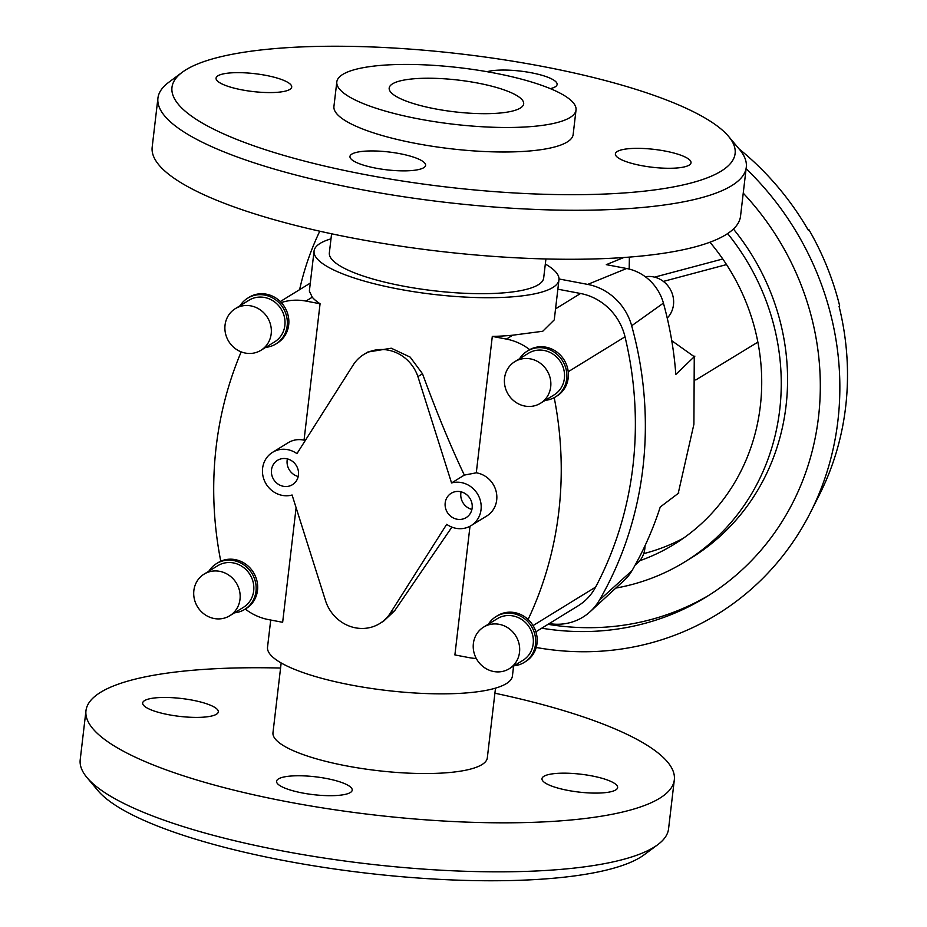 <?xml version="1.0" encoding="UTF-8"?>
<svg xmlns="http://www.w3.org/2000/svg" width="927" height="927" viewBox="0 0 927 927"><rect width="100%" height="100%" fill="white"/><g stroke="black" fill="none" stroke-linecap="round" stroke-linejoin="round"><path stroke-width="1.39" d="M399.63 153.627A38.088 8.992 -173.3 0 1 425.609 165.354A38.088 8.992 -173.3 0 1 375.956 168.181A38.088 8.992 -173.3 0 1 349.966 156.466A38.088 8.992 -173.3 0 1 399.63 153.627M289.827 89.421A38.088 8.992 -173.3 0 1 247.382 90.8A38.088 8.992 -173.3 0 1 216.061 78.169A38.088 8.992 -173.3 0 1 217.949 75.794A38.088 8.992 -173.3 0 1 260.394 74.427A38.088 8.992 -173.3 0 1 291.715 87.057A38.088 8.992 -173.3 0 1 289.827 89.421M487.081 71.703A38.088 8.992 -173.3 0 1 531.136 72.735A38.088 8.992 -173.3 0 1 557.115 84.461A38.088 8.992 -173.3 0 1 550.325 88.633M617.266 151.495A38.088 8.992 -173.3 0 1 659.711 150.128A38.088 8.992 -173.3 0 1 691.021 162.758A38.088 8.992 -173.3 0 1 689.143 165.122A38.088 8.992 -173.3 0 1 646.687 166.501A38.088 8.992 -173.3 0 1 615.377 153.87A38.088 8.992 -173.3 0 1 617.266 151.495M182.306 72.236L168.714 82.329A296.2 69.907 6.7 0 0 157.926 98.158L152.179 147.161A296.2 69.907 6.7 0 0 354.288 238.343A296.2 69.907 6.7 0 0 740.522 216.281L746.281 167.266A296.2 69.907 6.7 0 0 739.456 149.374L728.576 136.408A283.5 66.906 6.7 0 0 541.658 66.269A283.5 66.906 6.7 0 0 182.306 72.236A283.5 66.906 6.7 0 0 365.435 174.658A283.5 66.906 6.7 0 0 642.457 191.356A283.5 66.906 6.7 0 0 728.576 136.408M157.926 98.158A296.2 69.907 6.7 0 0 360.047 189.34A296.2 69.907 6.7 0 0 746.281 167.266M545.922 258.957L543.674 278.03A107.903 25.469 -173.3 0 1 402.978 286.061A107.903 25.469 -173.3 0 1 329.352 252.851L331.588 233.789M418.992 118.98A120.429 28.424 6.7 0 0 576.026 110.012A120.429 28.424 6.7 0 0 493.848 72.932A120.429 28.424 6.7 0 0 336.814 81.912A120.429 28.424 6.7 0 0 418.992 118.98M576.026 110.012L573.153 134.508A120.429 28.424 -173.3 0 1 416.119 143.488A120.429 28.424 -173.3 0 1 333.929 106.408L336.814 81.912M296.941 453.639A23.696 22.063 -121.6 0 0 287.66 449.641A23.696 22.063 -121.6 0 0 272.561 452.33A23.696 22.063 -121.6 0 0 263.048 476.408A23.696 22.063 -121.6 0 0 282.283 495.389A23.696 22.063 -121.6 0 0 292.086 495.006L325.736 601.356A38.088 35.458 -121.6 0 0 355.505 627.834A38.088 35.458 -121.6 0 0 379.78 623.512A38.088 35.458 -121.6 0 0 390.07 613.558L446.698 524.311A23.696 22.063 -121.6 0 0 455.98 528.309A23.696 22.063 -121.6 0 0 471.09 525.632A23.696 22.063 -121.6 0 0 480.592 501.542A23.696 22.063 -121.6 0 0 461.356 482.573A23.696 22.063 -121.6 0 0 451.553 482.955L464.346 475.087C450.673 446.35 436.733 412.585 422.515 373.778L410.163 357.115L391.24 348.216L367.741 352.063L363.859 354.45A38.088 35.458 -121.6 0 0 353.569 364.404L296.941 453.639M305.029 440.904L304.044 440.163A23.696 22.063 -121.6 0 0 303.314 440.012A23.696 22.063 -121.6 0 0 288.216 442.7L272.561 452.33M286.594 458.726A14.276 13.291 58.4 0 1 298.181 470.163A14.276 13.291 58.4 0 1 292.457 484.682A14.276 13.291 58.4 0 1 283.349 486.293A14.276 13.291 58.4 0 1 271.762 474.867A14.276 13.291 58.4 0 1 277.486 460.348A14.276 13.291 58.4 0 1 286.594 458.726M460.29 491.658A14.276 13.291 58.4 0 1 471.878 503.094A14.276 13.291 58.4 0 1 466.154 517.614A14.276 13.291 58.4 0 1 457.057 519.224A14.276 13.291 58.4 0 1 445.458 507.799A14.276 13.291 58.4 0 1 451.194 493.28A14.276 13.291 58.4 0 1 460.29 491.658M629.387 257.103L629.178 269.062M671.751 340.696L694.265 356.71L693.906 424.242L678.205 493.407M645.308 276.733A24.45 22.758 58.4 0 1 653.176 276.837A24.45 22.758 58.4 0 1 672.272 293.778A24.45 22.758 58.4 0 1 667.231 318.065M471.09 525.632L486.745 516.003A23.696 22.063 -121.6 0 0 496.246 491.913A23.696 22.063 -121.6 0 0 477.011 472.944A23.696 22.063 -121.6 0 0 476.281 472.816L464.346 475.087M545.319 264.044A123.291 29.096 -173.3 0 1 558.958 279.827A123.291 29.096 -173.3 0 1 398.193 289.004A123.291 29.096 -173.3 0 1 314.068 251.055A123.291 29.096 -173.3 0 1 330.997 238.865M304.044 440.163L320.07 303.755A123.291 29.096 -173.3 0 1 312.272 297.208L309.351 291.113L314.068 251.055M245.273 609.062A55.006 51.217 58.4 0 0 268.552 619.618L282.654 622.295L296.107 507.729M270.719 620.024L267.532 647.173A123.291 29.096 6.7 0 0 351.657 685.134A123.291 29.096 6.7 0 0 512.434 675.945L513.593 666.073M435.377 108.899A67.706 15.979 -173.3 0 1 389.178 88.065A67.706 15.979 -173.3 0 1 477.463 83.013A67.706 15.979 -173.3 0 1 523.662 103.859A67.706 15.979 -173.3 0 1 435.377 108.899M281.171 662.956L272.978 732.689A107.903 25.469 6.7 0 0 346.605 765.911A107.903 25.469 6.7 0 0 487.312 757.869L495.505 688.135M494.902 693.211A296.2 69.907 -173.3 0 1 674.323 779.839L668.564 828.842A296.2 69.907 -173.3 0 1 657.776 844.671A296.2 69.907 -173.3 0 1 282.329 850.905A296.2 69.907 -173.3 0 1 87.034 777.626A296.2 69.907 -173.3 0 1 80.209 759.734L85.968 710.719A296.2 69.907 -173.3 0 1 280.58 668.043M657.776 844.671L644.195 854.764A283.5 66.906 -173.3 0 1 284.832 860.731A283.5 66.906 -173.3 0 1 97.914 790.592L87.034 777.626M674.323 779.839A296.2 69.907 -173.3 0 1 288.088 801.901A296.2 69.907 -173.3 0 1 85.968 710.719M144.554 700.615A38.088 8.992 -173.3 0 1 186.999 699.236A38.088 8.992 -173.3 0 1 218.309 711.878A38.088 8.992 -173.3 0 1 216.431 714.242A38.088 8.992 -173.3 0 1 173.975 715.621A38.088 8.992 -173.3 0 1 142.665 702.99A38.088 8.992 -173.3 0 1 144.554 700.615M615.737 789.943A38.088 8.992 -173.3 0 1 573.292 791.322A38.088 8.992 -173.3 0 1 541.982 778.692A38.088 8.992 -173.3 0 1 543.859 776.316A38.088 8.992 -173.3 0 1 586.316 774.949A38.088 8.992 -173.3 0 1 617.625 787.579A38.088 8.992 -173.3 0 1 615.737 789.943M302.55 793.002A38.088 8.992 -173.3 0 1 276.57 781.287A38.088 8.992 -173.3 0 1 326.223 778.448A38.088 8.992 -173.3 0 1 352.214 790.163A38.088 8.992 -173.3 0 1 302.55 793.002M229.745 615.748L243.419 607.336A24.45 22.758 -121.6 0 0 253.222 582.492A24.45 22.758 -121.6 0 0 233.384 562.921A24.45 22.758 -121.6 0 0 217.799 565.69L204.125 574.103A24.45 22.758 -121.6 0 0 194.322 598.946A24.45 22.758 -121.6 0 0 214.16 618.518A24.45 22.758 -121.6 0 0 229.745 615.748A24.45 22.758 -121.6 0 0 239.548 590.905A24.45 22.758 -121.6 0 0 219.699 571.333A24.45 22.758 -121.6 0 0 204.125 574.103M216.524 563.604L218.042 562.666A26.895 25.041 58.4 0 1 220.777 561.229A26.895 25.041 58.4 0 1 235.18 559.618A26.895 25.041 58.4 0 1 256.999 581.148A26.895 25.041 58.4 0 1 246.223 608.483L244.693 609.421A26.895 25.041 -121.6 0 0 255.481 582.086A26.895 25.041 -121.6 0 0 233.662 560.557A26.895 25.041 -121.6 0 0 216.524 563.604A26.895 25.041 -121.6 0 0 208.911 571.148M234.531 612.805A26.895 25.041 -121.6 0 0 244.693 609.421M509.259 668.738L522.932 660.325A24.45 22.758 -121.6 0 0 532.747 635.482A24.45 22.758 -121.6 0 0 512.898 615.91A24.45 22.758 -121.6 0 0 497.324 618.68L483.639 627.092A24.45 22.758 -121.6 0 0 473.836 651.936A24.45 22.758 -121.6 0 0 493.674 671.507A24.45 22.758 -121.6 0 0 509.259 668.738A24.45 22.758 -121.6 0 0 519.062 643.894A24.45 22.758 -121.6 0 0 499.224 624.323A24.45 22.758 -121.6 0 0 483.639 627.092M496.038 616.594L497.556 615.655A26.895 25.041 58.4 0 1 514.694 612.608A26.895 25.041 58.4 0 1 528.1 619.479A26.895 25.041 58.4 0 1 525.736 661.472L524.218 662.411A26.895 25.041 -121.6 0 0 535.006 635.076A26.895 25.041 -121.6 0 0 513.176 613.547A26.895 25.041 -121.6 0 0 496.038 616.594A26.895 25.041 -121.6 0 0 488.436 624.138M514.056 665.795A26.895 25.041 -121.6 0 0 524.218 662.411M260.927 350.302L274.601 341.889A24.45 22.758 -121.6 0 0 284.404 317.046A24.45 22.758 -121.6 0 0 264.566 297.474A24.45 22.758 -121.6 0 0 248.981 300.244L235.307 308.656A24.45 22.758 -121.6 0 0 225.504 333.5A24.45 22.758 -121.6 0 0 245.342 353.071A24.45 22.758 -121.6 0 0 260.927 350.302A24.45 22.758 -121.6 0 0 270.73 325.458A24.45 22.758 -121.6 0 0 250.881 305.887A24.45 22.758 -121.6 0 0 235.307 308.656M247.706 298.158L249.224 297.219A26.895 25.041 58.4 0 1 266.362 294.172A26.895 25.041 58.4 0 1 281.252 302.55A26.895 25.041 58.4 0 1 277.405 343.036L275.875 343.975A26.895 25.041 -121.6 0 0 286.663 316.64A26.895 25.041 -121.6 0 0 264.844 295.11A26.895 25.041 -121.6 0 0 247.706 298.158A26.895 25.041 -121.6 0 0 240.093 305.701M265.713 347.358A26.895 25.041 -121.6 0 0 275.875 343.975M540.441 403.291L554.114 394.879A24.45 22.758 -121.6 0 0 563.929 370.035A24.45 22.758 -121.6 0 0 544.079 350.464A24.45 22.758 -121.6 0 0 528.506 353.233L514.821 361.646A24.45 22.758 -121.6 0 0 505.018 386.489A24.45 22.758 -121.6 0 0 524.856 406.061A24.45 22.758 -121.6 0 0 540.441 403.291A24.45 22.758 -121.6 0 0 550.244 378.448A24.45 22.758 -121.6 0 0 530.406 358.876A24.45 22.758 -121.6 0 0 514.821 361.646M527.22 351.148L528.738 350.209A26.895 25.041 58.4 0 1 529.711 349.653A26.895 25.041 58.4 0 1 545.876 347.161A26.895 25.041 58.4 0 1 567.706 368.703A26.895 25.041 58.4 0 1 556.918 396.026L555.4 396.965A26.895 25.041 -121.6 0 0 566.188 369.63A26.895 25.041 -121.6 0 0 544.358 348.1A26.895 25.041 -121.6 0 0 527.22 351.148A26.895 25.041 -121.6 0 0 519.618 358.691M545.238 400.348A26.895 25.041 -121.6 0 0 555.4 396.965M683.326 538.263A205.527 191.356 58.4 0 1 643.732 553.628M709.931 242.225A205.527 191.356 58.4 0 1 674.045 544.381A205.527 191.356 58.4 0 1 639.804 560.708M733.419 229.027A226.072 210.487 58.4 0 1 691.125 558.008L684.81 561.889A226.072 210.487 -121.6 0 0 727.637 233.569M615.783 588.089A226.072 210.487 -121.6 0 0 684.81 561.889M739.016 148.865A275.864 256.849 58.4 0 1 808.344 230.267L808.935 229.734A275.041 256.084 58.4 0 1 839.653 305.794L839.062 306.339A275.864 256.849 58.4 0 1 819.456 494.67L810.604 512.214A287.729 267.891 58.4 0 1 536.212 647.475M746.108 168.714A287.729 267.891 58.4 0 1 810.604 512.214M695.771 379.954L757.857 342.133M299.606 289.664A287.729 267.891 58.4 0 1 319.78 231.205M808.193 230.012L808.935 229.734M709.491 594.937A267.185 248.76 58.4 0 1 548.066 624.311M743.234 193.14A267.185 248.76 58.4 0 1 706.339 596.895A267.185 248.76 58.4 0 1 541.75 628.193M726.525 264.589L663.361 281.414M654.566 277.15L722.77 258.981M470.001 526.246L454.89 654.937L468.992 657.614A55.006 51.217 58.4 0 0 476.269 658.471M379.78 623.512L383.662 621.125L394.67 610.719L451.878 527.127M558.958 279.827L554.253 319.885L542.747 331.263L512.712 335.203A123.291 29.096 -173.3 0 1 492.307 336.408L476.281 472.816M394.67 610.719L390.07 613.558M451.553 482.955L417.915 376.605L422.515 373.778M492.307 336.408L506.409 339.085A55.006 51.217 58.4 0 1 529.711 349.653M554.207 397.648A363.048 338.019 58.4 0 1 528.1 619.479M417.915 376.605A38.088 35.458 -121.6 0 0 388.135 350.128A38.088 35.458 -121.6 0 0 363.859 354.45M281.252 302.55A55.006 51.217 58.4 0 1 305.968 301.078L320.07 303.755M535.887 631.797L578.181 605.783A55.006 51.217 -121.6 0 0 595.621 587.081A363.048 338.019 -121.6 0 0 625.018 336.802A55.006 51.217 -121.6 0 0 580.545 293.488L557.869 289.189M559.016 278.969L587.695 284.404A55.006 51.217 58.4 0 1 631.669 325.771A363.048 338.019 58.4 0 1 599.433 600.105A55.006 51.217 58.4 0 1 590.256 611.588A55.006 51.217 58.4 0 1 549.224 623.593M644.972 545.806A24.45 22.758 58.4 0 1 635.308 564.798M694.891 356.107L675.818 374.45A354.068 329.653 -121.6 0 0 663.419 303.106A46.014 42.839 -121.6 0 0 626.629 268.506L606.316 264.647L623.79 257.521M590.256 611.588L624.311 580.256A46.014 42.839 -121.6 0 0 631.994 570.65A354.068 329.653 -121.6 0 0 660.244 507.011L678.819 492.944M220.777 561.229A363.048 338.019 58.4 0 1 241.182 351.878M471.901 509.421A14.276 13.291 58.4 0 1 461.09 491.843M298.204 476.49A14.276 13.291 58.4 0 1 287.393 458.911M312.272 297.208L305.968 301.078M580.545 293.488L555.551 308.853M512.712 335.203L506.409 339.085M599.433 600.105L631.994 570.65M631.669 325.771L663.419 303.106M587.695 284.404L626.629 268.506M625.018 336.802L568.216 371.739M595.621 587.081L533.048 625.574M310.302 283.083L280.29 301.553"/></g></svg>
